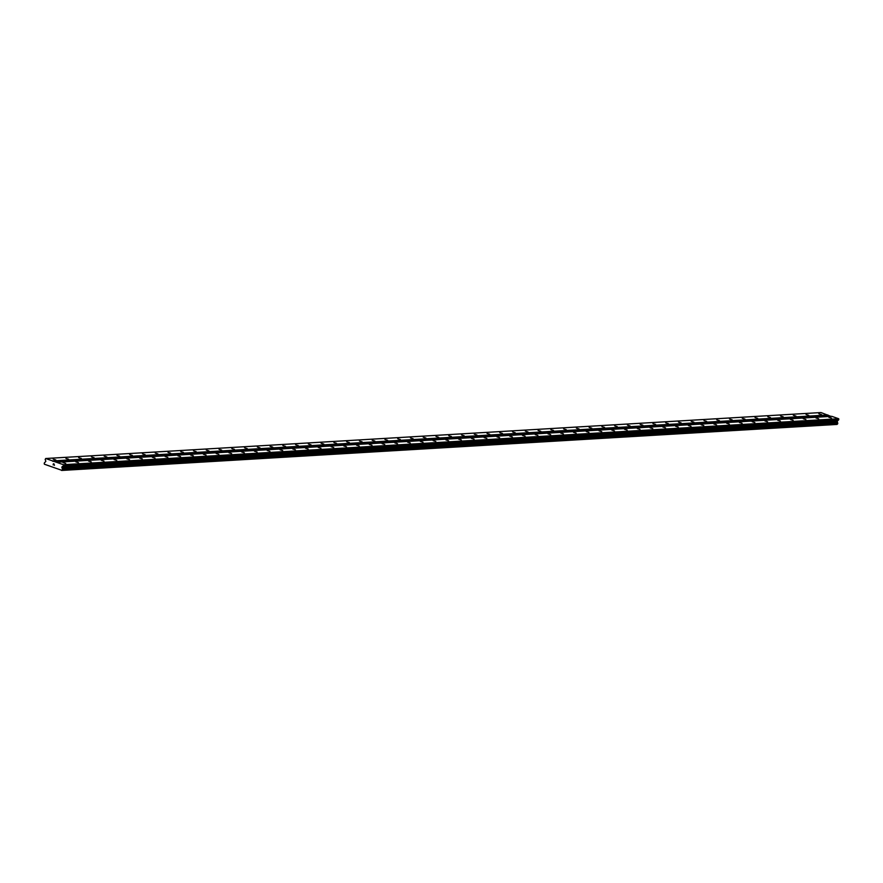 <?xml version="1.0" encoding="UTF-8"?>
<svg xmlns="http://www.w3.org/2000/svg" width="883" height="883" viewBox="0 0 883 883"><rect width="100%" height="100%" fill="white"/><g stroke="black" fill="none" stroke-linecap="round" stroke-linejoin="round"><path stroke-width="1.32" d="M63.057 462.626L65.728 463.42L63.057 462.626M75.817 461.864L78.499 462.67L75.817 461.864M88.576 461.114L91.258 461.908L88.576 461.114M101.346 460.352L104.017 461.147L101.346 460.352M114.106 459.59L116.777 460.396L114.106 459.59M126.865 458.84L129.536 459.635L126.865 458.84M139.624 458.078L142.306 458.884L139.624 458.078M152.395 457.328L155.066 458.122L152.395 457.328M165.154 456.566L167.825 457.372L165.154 456.566M177.913 455.816L180.585 456.61L177.913 455.816M190.673 455.054L193.355 455.86L190.673 455.054M203.432 454.304L206.114 455.098L203.432 454.304M216.203 453.542L218.874 454.348L216.203 453.542M228.962 452.791L231.633 453.586L228.962 452.791M241.721 452.03L244.392 452.824L241.721 452.03M254.481 451.268L257.163 452.074L254.481 451.268M267.251 450.518L269.922 451.312L267.251 450.518M280.01 449.756L282.681 450.562L280.01 449.756M292.77 449.006L295.441 449.8L292.77 449.006M305.529 448.244L308.211 449.05L305.529 448.244M318.288 447.493L320.971 448.288L318.288 447.493M331.059 446.732L333.73 447.538L331.059 446.732M343.818 445.981L346.489 446.776L343.818 445.981M356.577 445.22L359.249 446.025L356.577 445.22M369.337 444.469L372.019 445.264L369.337 444.469M382.107 443.707L384.778 444.513L382.107 443.707M394.867 442.957L397.538 443.752L394.867 442.957M407.626 442.195L410.297 442.99L407.626 442.195M420.385 441.434L423.056 442.24L420.385 441.434M433.145 440.683L435.827 441.478L433.145 440.683M445.915 439.922L448.586 440.727L445.915 439.922M458.674 439.171L461.345 439.966L458.674 439.171M471.434 438.409L474.105 439.215L471.434 438.409M484.193 437.659L486.875 438.454L484.193 437.659M496.952 436.897L499.635 437.703L496.952 436.897M509.723 436.147L512.394 436.942L509.723 436.147M522.482 435.385L525.153 436.191L522.482 435.385M535.241 434.635L537.913 435.429L535.241 434.635M548.001 433.873L550.683 434.668L548.001 433.873M560.771 433.111L563.442 433.917L560.771 433.111M573.531 432.361L576.202 433.156L573.531 432.361M586.29 431.599L588.961 432.405L586.29 431.599M599.049 430.849L601.731 431.644L599.049 430.849M611.809 430.087L614.491 430.893L611.809 430.087M624.579 429.337L627.25 430.131L624.579 429.337M637.338 428.575L640.009 429.381L637.338 428.575M650.098 427.825L652.769 428.619L650.098 427.825M662.857 427.063L665.539 427.869L662.857 427.063M675.627 426.312L678.299 427.107L675.627 426.312M688.387 425.551L691.058 426.346L688.387 425.551M701.146 424.789L703.817 425.595L701.146 424.789M713.905 424.039L716.588 424.833L713.905 424.039M726.665 423.277L729.347 424.083L726.665 423.277M739.435 422.527L742.106 423.321L739.435 422.527M752.195 421.765L754.866 422.571L752.195 421.765M764.954 421.014L767.625 421.809L764.954 421.014M777.713 420.253L780.395 421.059L777.713 420.253M790.484 419.502L793.155 420.297L790.484 419.502M803.243 418.741L805.914 419.546L803.243 418.741M816.002 417.99L818.673 418.785L816.002 417.99M828.762 417.229L831.444 418.034L828.762 417.229M53.123 459.149L55.795 459.944L53.123 459.149M65.883 458.387L68.565 459.193L65.883 458.387M78.653 457.637L81.324 458.432L78.653 457.637M91.413 456.875L94.084 457.681L91.413 456.875M104.172 456.125L106.843 456.919L104.172 456.125M116.931 455.363L119.602 456.169L116.931 455.363M129.691 454.613L132.373 455.407L129.691 454.613M142.461 453.851L145.132 454.646L142.461 453.851M155.22 453.089L157.891 453.895L155.22 453.089M167.98 452.339L170.651 453.134L167.98 452.339M180.739 451.577L183.421 452.383L180.739 451.577M193.498 450.827L196.181 451.621L193.498 450.827M206.269 450.065L208.94 450.871L206.269 450.065M219.028 449.315L221.699 450.109L219.028 449.315M231.787 448.553L234.459 449.359L231.787 448.553M244.547 447.802L247.229 448.597L244.547 447.802M257.317 447.041L259.988 447.847L257.317 447.041M270.077 446.29L272.748 447.085L270.077 446.29M282.836 445.529L285.507 446.323L282.836 445.529M295.595 444.767L298.277 445.573L295.595 444.767M308.355 444.017L311.037 444.811L308.355 444.017M321.125 443.255L323.796 444.061L321.125 443.255M333.884 442.504L336.555 443.299L333.884 442.504M346.644 441.743L349.315 442.549L346.644 441.743M359.403 440.992L362.085 441.787L359.403 440.992M372.173 440.231L374.845 441.036L372.173 440.231M384.933 439.48L387.604 440.275L384.933 439.48M397.692 438.719L400.363 439.524L397.692 438.719M410.452 437.968L413.134 438.763L410.452 437.968M423.211 437.206L425.893 438.001L423.211 437.206M435.981 436.445L438.652 437.251L435.981 436.445M448.741 435.694L451.412 436.489L448.741 435.694M461.5 434.933L464.171 435.738L461.5 434.933M474.259 434.182L476.941 434.977L474.259 434.182M487.03 433.421L489.701 434.226L487.03 433.421M499.789 432.67L502.46 433.465L499.789 432.67M512.548 431.908L515.219 432.714L512.548 431.908M525.308 431.158L527.99 431.953L525.308 431.158M538.067 430.396L540.749 431.202L538.067 430.396M550.837 429.646L553.509 430.44L550.837 429.646M563.597 428.884L566.268 429.69L563.597 428.884M576.356 428.134L579.027 428.928L576.356 428.134M589.116 427.372L591.798 428.167L589.116 427.372M601.886 426.61L604.557 427.416L601.886 426.61M614.645 425.86L617.316 426.655L614.645 425.86M627.405 425.098L630.076 425.904L627.405 425.098M640.164 424.348L642.835 425.142L640.164 424.348M652.923 423.586L655.605 424.392L652.923 423.586M665.694 422.836L668.365 423.63L665.694 422.836M678.453 422.074L681.124 422.88L678.453 422.074M691.212 421.323L693.883 422.118L691.212 421.323M703.972 420.562L706.654 421.368L703.972 420.562M716.731 419.811L719.413 420.606L716.731 419.811M729.501 419.05L732.173 419.844L729.501 419.05M742.261 418.288L744.932 419.094L742.261 418.288M755.02 417.538L757.691 418.332L755.02 417.538M767.78 416.776L770.462 417.582L767.78 416.776M780.55 416.025L783.221 416.82L780.55 416.025M793.309 415.264L795.98 416.07L793.309 415.264M806.069 414.513L808.74 415.308L806.069 414.513M818.828 413.752L821.51 414.557L818.828 413.752M830.925 416.368L820.991 412.549L45.717 458.509L63.377 464.69L63.388 465.816L61.953 466.952L62.274 468.542A0.662 0.574 -93.4 0 0 62.461 469.061L62.218 469.988A0.662 0.574 -93.4 0 0 61.799 470.319L44.404 464.226A0.662 0.574 -93.4 0 0 44.205 463.685L44.437 462.758A0.662 0.574 -93.4 0 0 44.845 462.438L45.85 461.312L45.176 459.447L45.717 458.509M61.644 470.451L837.084 424.359A0.662 0.574 -93.4 0 1 837.503 424.028L837.735 423.1A0.662 0.574 -93.4 0 1 837.548 422.582L837.239 420.992L838.673 419.855L838.651 418.73L831.753 416.323L56.479 462.273M54.117 464.005L54.415 465.352M53.112 464.899L53.399 463.752L53.112 464.899M53.399 463.752L53.212 464.778L53.466 463.774M828.088 415.374L52.814 461.334M838.651 418.73L63.377 464.69M838.85 419.138L63.576 465.098M837.514 422.449L62.24 468.409M837.548 422.582L62.274 468.542M827.89 414.966L52.616 460.926M838.673 419.855L63.388 465.816M838.563 420.01L63.278 465.97M837.459 420.683L62.174 466.643M837.239 420.992L61.953 466.952M837.139 421.357L61.865 467.317M837.183 421.754L61.909 467.714M837.735 423.1L62.461 469.061M837.79 423.31L62.516 469.27M837.636 423.895L62.362 469.855M837.503 424.028L62.218 469.988M837.084 424.359L61.799 470.319M837.018 424.436L61.733 470.396"/></g></svg>
